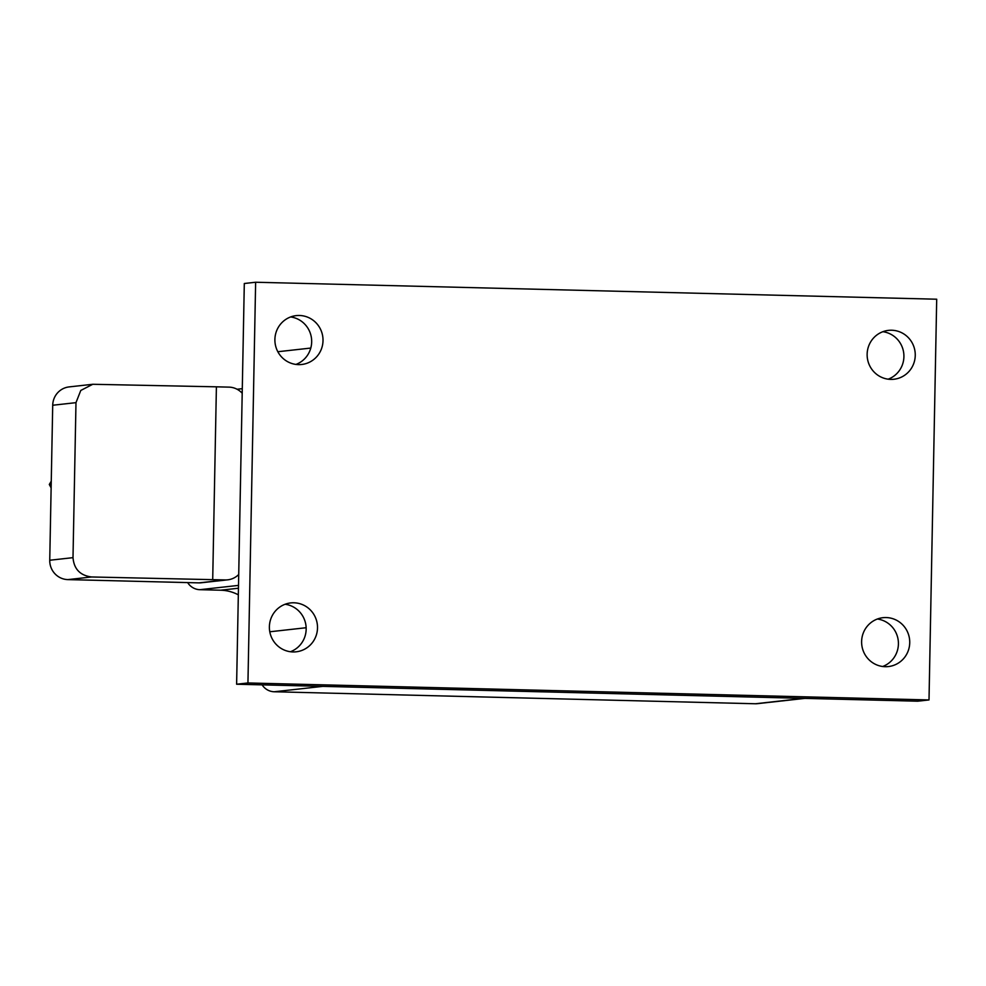<?xml version="1.0" encoding="UTF-8"?>
<svg xmlns="http://www.w3.org/2000/svg" width="986" height="986" viewBox="0 0 986 986"><rect width="100%" height="100%" fill="white"/><g stroke="black" fill="none" stroke-linecap="round" stroke-linejoin="round"><path stroke-width="1.48" d="M317.504 627.971A24.588 24.058 -96.4 0 1 296.157 651.808A24.588 24.058 -96.4 0 1 269.388 626.763A24.588 24.058 -96.4 0 1 290.722 602.927A24.588 24.058 -96.4 0 1 317.504 627.971M285.139 604.258A24.588 24.058 -96.4 0 1 290.426 651.734M909.733 642.724A24.588 24.058 -96.4 0 1 888.398 666.561A24.588 24.058 -96.4 0 1 861.616 641.529A24.588 24.058 -96.4 0 1 882.963 617.692A24.588 24.058 -96.4 0 1 909.733 642.724M877.367 619.011A24.588 24.058 -96.4 0 1 882.655 666.499M915.255 355.416A24.588 24.058 -96.4 0 1 893.908 379.253A24.588 24.058 -96.4 0 1 867.138 354.208A24.588 24.058 -96.4 0 1 888.472 330.372A24.588 24.058 -96.4 0 1 915.255 355.416M882.889 331.703A24.588 24.058 -96.4 0 1 888.176 379.179M323.014 340.651A24.588 24.058 -96.4 0 1 301.679 364.487A24.588 24.058 -96.4 0 1 274.897 339.455A24.588 24.058 -96.4 0 1 296.244 315.619A24.588 24.058 -96.4 0 1 323.014 340.651M290.66 316.95A24.588 24.058 -96.4 0 1 295.936 364.426M198.913 582.874L225.289 579.941A18.919 18.5 83.6 0 0 227.741 579.83L201.366 582.763A18.919 18.5 -96.4 0 1 198.913 582.874L67.886 579.608A18.919 18.5 -96.4 0 1 49.744 560.245L52.714 405.246A18.919 18.5 -96.4 0 1 69.131 386.906L92.758 384.281L80.79 390.444L75.984 402.658L52.714 405.246M804.884 698.384L757.384 703.671A15.135 14.802 -96.4 0 1 755.424 703.757L274.231 691.765A15.135 14.802 -96.4 0 1 262.128 684.863M238.329 594.817A41.609 40.709 83.6 0 0 220.63 590.207L199.899 589.69A15.135 14.802 -96.4 0 1 187.673 582.59M929.009 699.937L917.683 701.194L236.615 684.222L244.306 283.5L255.633 282.243L936.7 299.214L929.009 699.937L247.942 682.965L255.633 282.243M225.289 579.941L91.575 576.97L67.886 579.608M227.741 579.83A18.919 18.5 83.6 0 0 238.723 574.481M242.199 393.254A18.919 18.5 83.6 0 0 228.986 387.128L216.402 386.82L212.705 579.62M49.744 560.245L73.001 557.657L75.984 402.658M92.758 384.281L216.402 386.82M236.615 684.222L247.942 682.965M73.001 557.657C73.987 569.082 80.174 575.516 91.575 576.97M51.124 487.86L49.3 484.471L51.198 484.262M49.3 484.471L51.26 481.168M755.424 703.757L803.898 698.359M274.231 691.765L322.705 686.379M269.794 631.779L306.165 627.725M220.63 590.207L238.452 588.223M199.899 589.69L238.513 585.388M277.83 351.731L310.812 348.058M237.071 389.248L242.285 388.669"/></g></svg>
